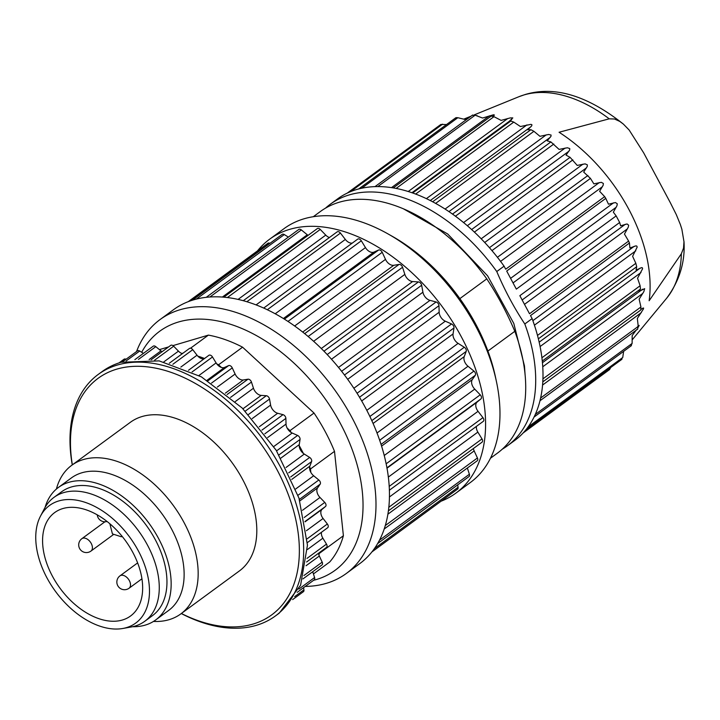 <?xml version="1.0" encoding="UTF-8"?>
<svg xmlns="http://www.w3.org/2000/svg" width="720" height="720" viewBox="0 0 720 720"><rect width="100%" height="100%" fill="white"/><g stroke="black" fill="none" stroke-linecap="round" stroke-linejoin="round"><path stroke-width="1.08" d="M132.552 626.715A82.179 51.831 -126.3 0 0 145.206 625.113A82.179 51.831 -126.3 0 0 155.637 619.983A82.179 51.831 -126.3 0 0 153.972 530.604A82.179 51.831 -126.3 0 0 68.859 482.31A82.179 51.831 -126.3 0 0 58.428 487.44A82.179 51.831 -126.3 0 0 45.072 507.429M122.832 628.479L131.184 626.985A76.806 48.438 -126.3 0 0 135.018 626.085A76.806 48.438 -126.3 0 0 144.765 621.288L152.46 615.645A76.806 48.438 -126.3 0 0 150.894 532.116A76.806 48.438 -126.3 0 0 71.352 486.981A76.806 48.438 -126.3 0 0 61.614 491.778L53.919 497.412A76.806 48.438 -126.3 0 0 44.397 508.662L40.473 516.177A72.891 45.972 53.7 0 1 58.752 500.949A72.891 45.972 53.7 0 1 138.285 550.746A72.891 45.972 53.7 0 1 126.477 627.615A72.891 45.972 53.7 0 1 122.832 628.479A72.891 45.972 53.7 0 1 55.539 591.471A72.891 45.972 53.7 0 1 40.473 516.177M155.637 619.983L168.615 610.461A82.179 51.831 -126.3 0 0 166.95 521.091A82.179 51.831 -126.3 0 0 81.837 472.788A82.179 51.831 -126.3 0 0 71.406 477.918L58.428 487.44M144.765 621.288A76.806 48.438 -126.3 0 0 143.208 537.759A76.806 48.438 -126.3 0 0 63.666 492.615A76.806 48.438 -126.3 0 0 53.919 497.412M56.394 489.06A92.169 58.131 53.7 0 1 71.748 465.291A92.169 58.131 53.7 0 1 83.448 459.531A92.169 58.131 53.7 0 1 178.893 513.702A92.169 58.131 53.7 0 1 180.765 613.935A92.169 58.131 53.7 0 1 169.074 619.686A92.169 58.131 53.7 0 1 153.477 621.432M180.765 613.935L239.409 570.924A92.169 58.131 -126.3 0 0 237.537 470.7A92.169 58.131 -126.3 0 0 142.083 416.529A92.169 58.131 -126.3 0 0 130.392 422.28L71.748 465.291M122.409 620.01A64.134 40.446 -126.3 0 0 130.545 616.005A64.134 40.446 -126.3 0 0 129.24 546.255A64.134 40.446 -126.3 0 0 62.82 508.563A64.134 40.446 -126.3 0 0 54.684 512.568A64.134 40.446 -126.3 0 0 55.989 582.309A64.134 40.446 -126.3 0 0 122.409 620.01M181.359 613.494A146.7 92.52 -126.3 0 0 253.044 624.06A146.7 92.52 -126.3 0 0 276.822 469.359A146.7 92.52 -126.3 0 0 116.757 369.144A146.7 92.52 -126.3 0 0 72.342 464.85M72.27 464.904A149.769 94.455 53.7 0 1 98.244 374.418A149.769 94.455 53.7 0 1 117.252 365.067A149.769 94.455 53.7 0 1 272.358 453.096A149.769 94.455 53.7 0 1 275.4 615.969A149.769 94.455 53.7 0 1 256.392 625.32A149.769 94.455 53.7 0 1 181.287 613.548M121.986 536.175L121.347 536.769L112.428 533.916L109.845 523.737M279.243 613.143L300.591 585.261L307.467 545.148L298.962 498.087L276.201 450.27L242.181 408.006L201.375 376.839L159.165 360.891L121.095 362.25A149.769 94.455 -126.3 0 0 102.087 371.601L98.244 374.418M292.644 599.589L303.399 591.705A3.069 1.935 -126.3 0 0 303.93 589.842L294.66 596.637M303.543 587.682L303.93 589.842M297.225 592.317L314.172 579.879A3.069 1.935 -126.3 0 0 314.586 577.539L298.89 589.05M312.714 571.734L314.586 577.539M302.913 578.925L321.957 564.957A3.069 1.935 -126.3 0 0 322.182 562.149L303.921 575.541M306.054 565.74L319.338 556.002L322.182 562.149M319.338 556.002A7.677 4.842 53.7 0 1 318.906 554.922A7.677 4.842 53.7 0 1 318.51 553.257M306.603 561.987L326.502 547.389A3.069 1.935 -126.3 0 0 326.484 544.113L306.99 558.405M307.476 549.486L322.875 538.191L326.484 544.113M322.875 538.191A7.677 4.842 53.7 0 1 321.471 532.269M327.456 527.85A3.069 1.935 -126.3 0 0 327.681 527.715A3.069 1.935 -126.3 0 0 327.357 523.998L307.188 538.785M306.423 530.712L323.091 518.481L327.357 523.998M323.091 518.481A7.677 4.842 53.7 0 1 322.128 509.301L325.512 506.484A3.069 1.935 -126.3 0 0 324.774 502.407L304.209 517.491M302.526 510.273L319.995 497.466L324.774 502.407M319.995 497.466A7.677 4.842 53.7 0 1 317.583 487.908L320.166 484.173A3.069 1.935 -126.3 0 0 318.825 479.997L298.008 495.261M295.704 488.952L313.659 475.776L318.825 479.997M313.659 475.776A7.677 4.842 53.7 0 1 310.833 472.356A7.677 4.842 53.7 0 1 309.645 466.974A7.677 4.842 53.7 0 1 309.879 466.128L311.598 461.592A3.069 1.935 -126.3 0 0 309.672 457.443L288.711 472.815M286.038 467.469L304.299 454.077L309.672 457.443M304.299 454.077A7.677 4.842 53.7 0 1 303.372 453.42A7.677 4.842 53.7 0 1 299.187 445.59A7.677 4.842 53.7 0 1 299.25 444.636L300.051 439.443A3.069 1.935 -126.3 0 0 297.612 435.438L276.579 450.873M273.789 446.517L292.176 433.026L297.612 435.438M292.176 433.026A7.677 4.842 53.7 0 1 291.231 432.531A7.677 4.842 53.7 0 1 287.118 428.013A7.677 4.842 53.7 0 1 286.029 424.089L285.876 418.383A3.069 1.935 -126.3 0 0 283.005 414.657L261.954 430.092M259.281 426.762L277.677 413.271L283.005 414.657M277.677 413.271A7.677 4.842 53.7 0 1 270.612 405.09L269.523 399.051A3.069 1.935 -126.3 0 0 266.292 395.721L245.295 411.12M242.973 408.789L261.234 395.397L266.292 395.721M261.234 395.397A7.677 4.842 53.7 0 1 253.458 388.233L251.46 382.05A3.069 1.935 -126.3 0 0 247.977 379.197L227.097 394.515M225.387 393.138L243.342 379.962L247.977 379.197M243.342 379.962A7.677 4.842 53.7 0 1 235.107 374.031L232.263 367.884A3.069 1.935 -126.3 0 0 228.627 365.607L207.954 380.772M207.099 380.232L224.559 367.425L228.627 365.607M224.559 367.425A7.677 4.842 53.7 0 1 221.409 367.443A7.677 4.842 53.7 0 1 216.783 363.906A7.677 4.842 53.7 0 1 216.099 362.907L212.49 356.985A3.069 1.935 -126.3 0 0 208.881 355.311A3.069 1.935 -126.3 0 0 208.827 355.356L188.487 370.269L208.881 355.311M204.075 358.83A7.677 4.842 53.7 0 1 197.811 356.121A7.677 4.842 53.7 0 1 197.028 355.203L192.762 349.686A3.069 1.935 -126.3 0 0 189.459 348.453L169.308 363.231M182.367 353.655A7.677 4.842 53.7 0 1 181.854 353.484A7.677 4.842 53.7 0 1 178.461 351.153L173.673 346.212A3.069 1.935 -126.3 0 0 170.721 345.375L151.119 359.757M162.108 351.693A7.677 4.842 53.7 0 1 160.965 350.883L155.799 346.662A3.069 1.935 -126.3 0 0 153.225 346.176L134.874 359.64M126.135 360.963L139.689 351.027L143.433 353.367M139.689 351.027A3.069 1.935 -126.3 0 0 137.52 350.838L122.508 361.845M121.977 361.989L126.036 359.262M125.829 359.163A3.069 1.935 -126.3 0 0 124.074 359.199L119.043 362.889M313.425 573.939L329.697 562.005A139.788 88.164 -126.3 0 0 343.395 535.743L319.356 553.365A139.788 88.164 53.7 0 1 318.906 554.922M319.356 553.365L319.284 552.69M309.645 466.974A139.788 88.164 53.7 0 1 310.473 468.981L334.503 451.35L343.395 535.743M310.833 472.356L310.473 468.981M299.187 445.59A139.788 88.164 53.7 0 1 303.372 453.42M334.503 451.35A139.788 88.164 -126.3 0 0 314.019 413.028L289.98 430.65A139.788 88.164 53.7 0 1 291.231 432.531M289.98 430.65L287.118 428.013M216.783 363.906A139.788 88.164 53.7 0 1 218.547 364.806L242.577 347.184L314.019 413.028M221.409 367.443L218.547 364.806M197.811 356.121A139.788 88.164 53.7 0 1 204.543 358.488M183.105 353.106L181.854 353.484M242.577 347.184A139.788 88.164 -126.3 0 0 208.395 335.115L190.53 348.219M159.426 349.623L168.651 346.896M172.962 345.618L208.395 335.115M313.614 580.293A148.239 93.492 -126.3 0 0 316.242 579.573A148.239 93.492 -126.3 0 0 340.263 423.243A148.239 93.492 -126.3 0 0 178.524 321.984A148.239 93.492 -126.3 0 0 141.696 352.278M136.539 351.558A157.455 99.306 53.7 0 1 160.029 319.581A157.455 99.306 53.7 0 1 180.009 309.744A157.455 99.306 53.7 0 1 343.071 402.291A157.455 99.306 53.7 0 1 346.266 573.516A157.455 99.306 53.7 0 1 326.286 583.353A157.455 99.306 53.7 0 1 305.244 586.431M346.266 573.516L359.73 563.643A157.455 99.306 -126.3 0 0 356.535 392.418A157.455 99.306 -126.3 0 0 193.464 299.88A157.455 99.306 -126.3 0 0 173.493 309.708L160.029 319.581M371.862 551.961L457.56 489.114A3.069 1.935 -126.3 0 0 458.091 487.242L457.668 484.884M377.568 543.627L468.972 476.595A3.069 1.935 -126.3 0 0 469.386 474.255L467.37 468.009M384.156 529.038L477.207 460.791A3.069 1.935 -126.3 0 0 477.432 457.983L474.165 450.918A7.677 4.842 53.7 0 1 473.391 448.524M388.35 510.894L482.022 442.197A3.069 1.935 -126.3 0 0 482.004 438.921L477.855 432.108A7.677 4.842 53.7 0 1 476.415 426.393M483.039 421.497A3.069 1.935 -126.3 0 0 483.273 421.362A3.069 1.935 -126.3 0 0 482.94 417.645L478.044 411.309A7.677 4.842 53.7 0 1 477.081 402.12L480.969 398.88A3.069 1.935 -126.3 0 0 480.231 394.812L474.732 389.124A7.677 4.842 53.7 0 1 472.32 379.566L475.299 375.273A3.069 1.935 -126.3 0 0 473.949 371.097L468.018 366.255A7.677 4.842 53.7 0 1 464.238 356.607L466.209 351.396A3.069 1.935 -126.3 0 0 464.292 347.247L458.109 343.377A7.677 4.842 53.7 0 1 453.06 333.936L453.978 327.96A3.069 1.935 -126.3 0 0 451.548 323.964L445.302 321.192A7.677 4.842 53.7 0 1 439.146 312.246L438.975 305.685A3.069 1.935 -126.3 0 0 436.104 301.968L429.975 300.366A7.677 4.842 53.7 0 1 422.91 292.194L421.659 285.255A3.069 1.935 -126.3 0 0 418.428 281.916L412.614 281.547A7.677 4.842 53.7 0 1 404.847 274.383L402.552 267.273A3.069 1.935 -126.3 0 0 399.069 264.429L393.741 265.302A7.677 4.842 53.7 0 1 385.497 259.371L382.23 252.306A3.069 1.935 -126.3 0 0 378.594 250.029L373.923 252.126A7.677 4.842 53.7 0 1 365.463 247.599L361.314 240.795A3.069 1.935 -126.3 0 0 357.705 239.121A3.069 1.935 -126.3 0 0 357.642 239.166L263.727 308.043L357.705 239.121M352.296 243.081A7.677 4.842 53.7 0 1 345.339 239.436L340.443 233.091A3.069 1.935 -126.3 0 0 337.14 231.858L243.306 300.681M329.4 237.537A7.677 4.842 53.7 0 1 325.755 235.116L320.256 229.437A3.069 1.935 -126.3 0 0 317.295 228.6L223.839 297.144M308.07 235.368A7.677 4.842 53.7 0 1 307.287 234.783L301.356 229.932A3.069 1.935 -126.3 0 0 298.782 229.455L206.262 297.306M288.36 237.096L284.319 234.567A3.069 1.935 -126.3 0 0 282.15 234.387L192.402 300.204M269.946 243.333L269.667 243.207A3.069 1.935 -126.3 0 0 267.912 243.243L188.28 301.644M257.481 250.893A157.455 99.306 53.7 0 1 269.622 239.211A157.455 99.306 53.7 0 1 289.602 229.374A157.455 99.306 53.7 0 1 452.664 321.921A157.455 99.306 53.7 0 1 455.859 493.146A157.455 99.306 53.7 0 1 441.063 501.21M455.859 493.146L470.277 482.571A157.455 99.306 -126.3 0 0 496.494 381.861A157.455 99.306 -126.3 0 0 387.972 233.892A157.455 99.306 -126.3 0 0 304.02 218.799A157.455 99.306 -126.3 0 0 284.04 228.636L269.622 239.211M496.494 381.861L495.477 377.055A149.769 94.455 -126.3 0 0 487.899 351.054A149.769 94.455 -126.3 0 0 459.864 298.611A149.769 94.455 -126.3 0 0 392.247 236.304L387.972 233.892M459.864 298.611L486.783 278.865A149.769 94.455 -126.3 0 0 339.309 202.212A149.769 94.455 -126.3 0 0 320.301 211.563L313.29 216.711M490.437 458.253L497.457 453.114A149.769 94.455 -126.3 0 0 514.818 331.308L487.899 351.054M486.783 278.865C497.61 295.263 506.961 312.741 514.818 331.308M325.494 208.161A149.769 94.455 53.7 0 1 330.291 204.237A149.769 94.455 53.7 0 1 349.299 194.886A149.769 94.455 53.7 0 1 496.773 271.539L504.081 266.175L505.701 269.199L604.656 196.632L605.772 198.378L506.691 271.044L516.348 289.116L616.158 215.91L619.668 222.489L519.858 295.686L529.515 313.749L628.605 241.083L629.46 243.018L530.505 315.594L532.125 318.618L524.808 323.982A149.769 94.455 53.7 0 1 507.447 445.779A149.769 94.455 53.7 0 1 502.263 449.19M524.808 323.982C513.981 307.593 504.63 290.106 496.773 271.539M504.081 266.175A149.769 94.455 -126.3 0 0 490.572 249.003A149.769 94.455 -126.3 0 0 472.671 230.49A149.769 94.455 -126.3 0 0 453.357 214.695A149.769 94.455 -126.3 0 0 433.215 202.086A149.769 94.455 -126.3 0 0 412.857 193.041A149.769 94.455 -126.3 0 0 392.904 187.848A149.769 94.455 -126.3 0 0 373.968 186.669A149.769 94.455 -126.3 0 0 356.607 189.522A149.769 94.455 -126.3 0 0 341.37 196.326A149.769 94.455 -126.3 0 0 337.608 198.873L330.291 204.237M507.447 445.779L514.755 440.424A149.769 94.455 -126.3 0 0 523.656 432.414A149.769 94.455 -126.3 0 0 533.358 418.428A149.769 94.455 -126.3 0 0 539.802 401.445A149.769 94.455 -126.3 0 0 542.79 381.978A149.769 94.455 -126.3 0 0 542.241 360.621A149.769 94.455 -126.3 0 0 538.164 338.013A149.769 94.455 -126.3 0 0 532.125 318.618M629.46 243.018L629.91 247.977L635.886 245.862L636.822 246.105L637.191 247.077L632.61 256.32L635.841 263.304L636.696 266.715L636.084 270.09L641.583 267.615L642.375 267.804L642.6 268.749L637.551 278.235L640.125 285.741L640.476 289.017L638.946 291.465L644.661 288.666L643.86 291.609L639.144 299.169L640.935 306.99L640.782 310.014L542.799 381.879L640.755 310.032M619.668 222.489L620.613 225.783L627.075 223.956L628.659 225.198L628.263 227.178L624.456 234.081L628.605 241.083M605.772 198.378L608.481 204.192L615.438 202.554L617.274 203.769L616.995 205.659L613.341 212.184L616.158 215.91M393.255 187.911L491.175 116.1L493.983 116.667L501.102 120.384L510.246 117.909L512.811 117.9L508.293 122.247L510.777 121.032L513.774 122.094L520.416 126.531L530.964 124.353L531.909 124.722L531.765 125.748L527.751 129.789L530.91 129.699L533.925 131.31L539.937 136.305L548.586 134.478L551.088 135.045L550.98 136.278L547.2 140.85L550.881 141.921L559.071 149.4L567.36 147.762L569.763 148.563L569.664 149.994L566.028 155.088L570.078 157.338L577.233 165.411L585.117 163.872L587.367 164.862L587.241 166.473L583.686 172.08L590.436 178.389L593.865 183.861L601.308 182.322L603.369 183.456L603.18 185.22L599.616 191.304L604.656 196.632M347.256 193.104L440.847 124.461L446.526 124.551M455.409 118.431L456.057 117.657L457.839 117.711L465.399 119.565L467.487 118.791M610.614 367.578L609.615 369.54L523.161 432.954M623.619 351.351L622.746 357.498L621.081 359.325M636.462 329.76L632.169 335.556L632.115 343.431L630.909 345.735M637.74 326.403L639.198 325.386L638.289 327.177M638.343 325.863L638.793 325.512M641.097 309.402L643.059 308.061L643.59 308.052L643.5 308.853L637.335 318.465L638.235 326.421L637.533 329.139M641.889 308.799L642.546 308.331M476.325 115.668L477.126 115.641M472.437 115.317L475.146 115.191L482.58 118.035L493.479 114.777L494.406 115.029L492.939 116.199M494.055 115.416L493.101 116.091M681.354 253.764L649.143 300.744A139.185 87.777 -126.3 0 0 559.062 132.255L609.21 118.827L614.52 119.007L619.776 121.41L623.421 124.137L629.163 130.041L643.68 152.865L670.266 202.581L676.305 214.623L680.346 224.496L681.858 229.203L684 241.83C685.233 262.143 679.455 280.926 666.684 298.188A126.495 79.776 -126.3 0 0 681.354 253.764L683.532 248.13L683.991 241.524M137.628 562.905L119.988 575.847A7.677 4.842 53.7 0 1 120.96 575.37A7.677 4.842 53.7 0 1 129.339 580.617A7.677 4.842 53.7 0 1 129.069 588.231L141.921 578.808M104.913 521.784L81.873 538.677A7.677 4.842 53.7 0 1 82.854 538.2A7.677 4.842 53.7 0 1 91.233 543.447A7.677 4.842 53.7 0 1 90.963 551.07L113.22 534.744M305.055 521.82L322.128 509.301M305.001 521.523L325.512 506.484M299.862 500.895L317.583 487.908M299.394 499.41L320.166 484.173M291.762 479.412L309.879 466.128M290.655 476.955L311.598 461.592M280.917 458.082L299.25 444.636M279.018 454.86L300.051 439.443M267.615 437.589L286.029 424.089M264.834 433.818L285.876 418.383M252.261 418.545L270.612 405.09M248.508 414.468L269.523 399.051M235.314 401.544L253.458 388.233M230.553 397.386L251.46 382.05M217.341 387.063L235.107 374.031M211.545 383.076L232.263 367.884M198.945 375.489L216.099 362.907M192.087 371.952L212.49 356.985M180.846 367.065L197.028 355.203M172.863 364.284L192.762 349.686M163.872 361.854L178.461 351.153M154.638 360.171L173.673 346.212M149.103 359.577L160.965 350.883M138.438 359.397L155.799 346.662M458.091 487.242L374.328 548.676M469.386 474.255L379.44 540.225M477.432 457.983L385.245 525.591M387.846 514.224L474.165 450.918M482.004 438.921L388.782 507.285M389.403 496.989L477.855 432.108M482.94 417.645L389.169 486.414M388.314 477.108L478.044 411.309M386.973 468.207L477.081 402.12M386.91 467.865L480.969 398.88M480.231 394.812L386.127 463.824M384.21 455.517L474.732 389.124M381.564 446.13L472.32 379.566M381.024 444.42L475.299 375.273M473.949 371.097L379.647 440.262M377.001 433.008L468.018 366.255M373.068 423.468L464.238 356.607M371.799 420.633L466.209 351.396M464.292 347.247L369.864 416.493M366.795 410.346L458.109 343.377M361.674 400.959L453.06 333.936M359.505 397.251L453.978 327.96M451.548 323.964L357.057 393.264M353.853 388.26L445.302 321.192M347.679 379.323L439.146 312.246M344.484 374.994L438.975 305.685M436.104 301.968L341.604 371.268M338.535 367.434L429.975 300.366M331.506 359.226L422.91 292.194M327.195 354.537L421.659 285.255M418.428 281.916L323.973 351.189M321.309 348.516L412.614 281.547M313.641 341.28L404.847 274.383M308.169 336.492L402.552 267.273M399.069 264.429L304.704 333.63M302.733 332.046L393.741 265.302M294.669 325.98L385.497 259.371M288 321.408L382.23 252.306M378.594 250.029L284.409 319.113M283.41 318.501L373.923 252.126M275.247 313.758L365.463 247.599M267.345 309.717L361.314 240.795M256.113 304.875L345.339 239.436M246.888 301.707L340.443 233.091M238.113 299.385L325.755 235.116M227.421 297.522L320.256 229.437M222.408 297.027L307.287 234.783M209.934 296.982L301.356 229.932M196.344 299.088L284.319 234.567M191.592 300.465L269.667 243.207M525.096 374.859L524.457 365.904L513.81 323.46L487.602 275.823L447.696 233.982L403.245 208.719M634.311 246.249L532.863 320.652M627.462 228.825L524.493 304.344M625.356 224.262L522.144 299.961M616.239 207.216L513.027 282.906M613.566 202.824L510.588 278.352M602.451 186.669L500.571 261.387M350.595 191.628L442.584 124.164M457.839 117.711L361.692 188.226M609.21 118.827A126.495 79.776 -126.3 0 0 523.962 94.941A126.495 79.776 -126.3 0 0 518.922 96.705L474.192 114.903M610.425 368.208L525.06 430.812M622.746 357.498L528.156 426.87M632.115 343.431L535.284 414.441M638.235 326.421L540.621 398.016M641.304 312.651L542.565 385.056M640.935 306.99L542.934 378.864M642.816 293.391L542.754 366.777M642.699 289.161L542.448 362.691M542.286 361.026L640.476 289.017M640.125 285.741L541.917 357.768M640.953 272.574L540.09 346.545M640.152 268.101L539.163 342.171M538.371 338.823L636.696 266.715M635.841 263.304L537.489 335.43M635.787 250.83L534.42 325.179M599.301 182.583L497.421 257.301M491.958 250.614L590.436 178.389M587.916 175.473L489.438 247.698M586.53 167.805L484.713 242.469M582.984 164.142L481.203 238.788M474.399 232.101L572.85 159.894M570.078 157.338L471.627 229.536M568.944 151.2L467.325 225.72M565.119 148.068L463.554 222.552M455.427 216.207L553.815 144.045M550.881 141.921L452.493 214.083M550.233 137.349L448.956 211.617M546.246 134.856L445.068 209.052M435.627 203.4L533.925 131.31M530.91 129.699L432.63 201.771M530.964 126.684L430.263 200.547M526.932 124.902L426.384 198.639M415.647 194.067L513.774 122.094M510.777 121.032L412.668 192.978M511.722 119.529L411.93 192.717M507.78 118.503L408.231 191.511M396.126 188.433L493.983 116.667M489.357 115.857L391.5 187.632M377.802 186.579L475.146 115.191M279.243 613.152L275.4 615.969M121.347 536.769L122.049 536.256M119.988 575.847A7.677 7.677 0 0 0 126.711 589.401A7.677 7.677 0 0 0 129.069 588.231M81.873 538.677A7.677 7.677 0 0 0 88.605 552.24A7.677 7.677 0 0 0 90.963 551.07M97.272 514.854A7.677 7.677 0 0 0 107.073 521.469M327.681 527.715L307.395 542.592M483.273 421.362L389.349 490.248M455.697 117.828L358.758 188.919M471.06 116.172L463.743 119.151M621.954 359.262L526.104 429.552M631.431 345.627L534.069 417.033M637.776 329.04L539.973 400.77M666.684 298.188L632.151 339.903M472.653 115.002L374.994 186.624M623.421 124.137C587.466 95.562 554.715 85.689 525.195 94.509L518.922 96.705"/></g></svg>
